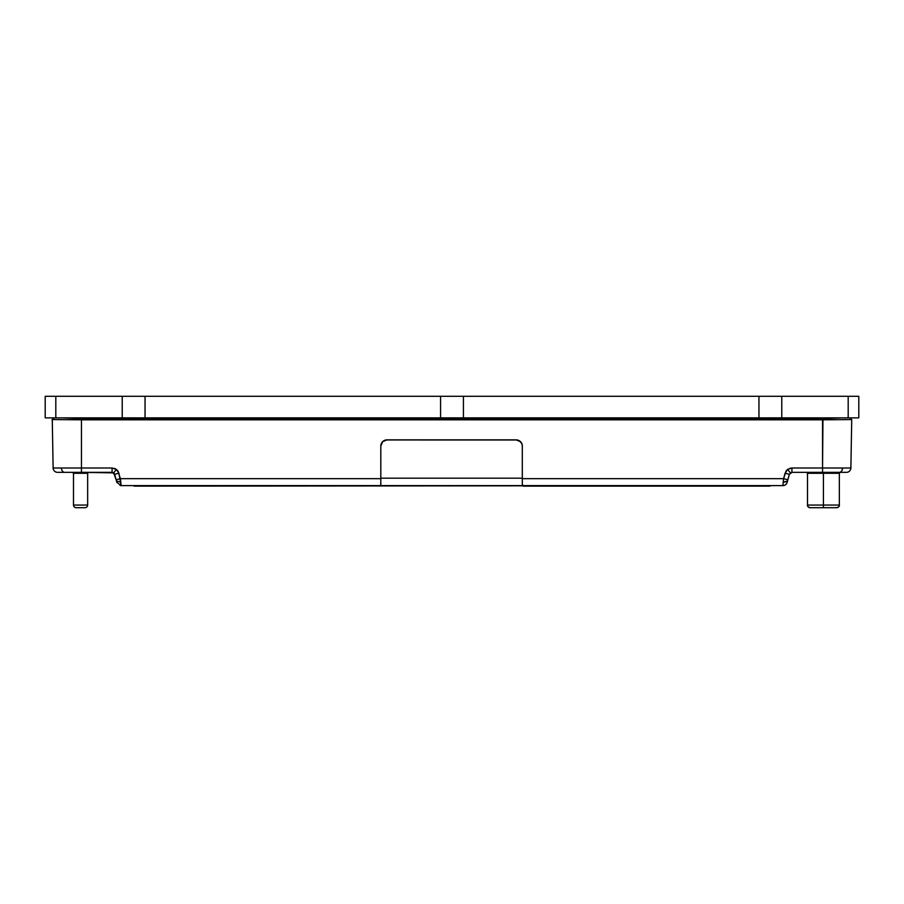 <?xml version="1.0" encoding="UTF-8"?>
<svg xmlns="http://www.w3.org/2000/svg" width="904" height="904" viewBox="0 0 904 904"><rect width="100%" height="100%" fill="white"/><g stroke="black" fill="none" stroke-linecap="round" stroke-linejoin="round"><path stroke-width="1.36" d="M84.682 507.709L76.151 507.709A2.655 2.655 0 0 1 73.495 505.065L87.654 505.065A2.655 2.655 0 0 1 84.999 507.709A2.655 2.655 0 0 0 87.654 505.065L87.654 473.278L73.495 473.278L73.495 505.065A2.655 2.655 0 0 0 76.151 507.709A2.655 2.655 0 0 1 73.495 505.065L73.495 473.278L87.654 473.278L88.581 472.34M87.654 473.278L87.654 505.065L73.495 505.065A2.655 2.655 0 0 0 76.151 507.709L76.151 507.709A2.655 2.655 0 0 1 73.495 505.065A2.655 2.655 0 0 0 76.151 507.709L84.999 507.709M840.279 472.34L839.341 473.278L823.431 473.278L839.341 473.278L839.341 505.065A2.655 2.655 0 0 1 836.686 507.709L836.686 507.709A2.655 2.655 0 0 0 839.341 505.065L823.431 505.065L823.431 507.709L836.686 507.709C838.833 506.986 839.714 506.104 839.341 505.065L823.431 505.065L823.431 473.278L823.431 505.065L807.509 505.065L823.431 505.065L823.431 507.709L810.165 507.709A2.655 2.655 0 0 1 807.509 505.065A2.655 2.655 0 0 0 810.165 507.709L835.68 507.709M116.876 482.431L116.503 481.052L120.763 482.114L121.125 485.606L116.853 482.352L114.638 474.295L118.91 473.199L121.125 485.606L379.895 485.606L380.81 485.403L380.81 478.182L380.81 484.894L380.81 478.657L120.401 478.657L116.141 479.753L113.678 472.871L114.638 474.295L118.91 473.199L116.333 469.413L113.678 472.871L114.638 474.295L112.085 472.34L81.462 472.34L81.462 419.818L822.538 419.818L822.538 472.34L822.538 468.001L791.915 468.001L787.666 469.413L790.322 472.871L787.666 469.413L785.09 473.199L789.361 474.295L791.915 472.34L791.915 468.001L822.538 468.001L822.538 470.566L822.538 468.001L850.879 468.001A4.418 4.418 0 0 1 846.46 472.34L791.915 472.34L791.915 468.001L787.847 469.278M72.557 472.34L73.495 473.278L72.557 472.34M811.17 507.709L810.165 507.709C808.029 506.986 807.136 506.104 807.509 505.065L807.509 473.278L806.571 472.34L807.509 473.278L823.431 473.278L808.289 473.278M380.81 478.657L120.401 478.657L120.763 482.114L116.503 481.052L116.141 479.753L120.401 478.657L117.938 471.097L116.333 469.413L112.085 468.001L112.085 472.34L113.678 472.871L116.367 469.447M114.345 468.362L116.333 469.413L112.085 468.001L53.121 468.001A4.418 4.418 0 0 0 57.54 472.34L64.546 472.34C62.681 472.069 61.641 470.622 61.415 468.001C61.641 470.622 62.681 472.069 64.546 472.34L60.365 472.34M116.503 481.052L116.853 482.352L121.125 485.606L379.883 485.606L140.267 486.137L782.875 485.606L783.237 482.114L787.497 481.052L787.147 482.352A4.418 4.418 -127.3 0 1 782.875 485.606A4.418 4.418 -127.3 0 0 787.147 482.352L787.147 482.352A4.418 4.418 52.7 0 1 782.875 485.606L783.598 478.657L787.859 479.753L789.373 474.227L791.915 472.34L790.322 472.871L787.666 469.413L786.062 471.097L783.598 478.657L787.859 479.753L789.361 474.295L791.915 472.34L790.322 472.871M58.873 417.863L77.654 417.863M781.768 417.863L758.953 417.863L758.953 396.291L463.413 396.291L463.413 417.863L440.587 417.863L440.587 396.291L145.047 396.291L145.047 417.863L122.232 417.863L122.232 396.291L45.2 396.291L45.2 417.863L122.232 417.863L122.232 396.291L145.047 396.291L145.047 417.863L440.587 417.863L440.587 396.291L463.413 396.291L463.413 417.863L758.953 417.863L758.953 396.291L781.768 396.291L781.768 417.863L858.8 417.863L858.8 396.291L848.189 396.291L848.189 417.863L858.8 417.863L858.8 396.291L781.768 396.291L781.768 417.863L848.189 417.863L848.189 396.291L781.768 396.291M122.447 417.863L144.821 417.863M440.813 417.863L463.187 417.863M759.179 417.863L781.553 417.863M463.413 417.863L758.953 417.863M145.047 417.863L440.587 417.863M122.232 396.291L45.2 396.291L45.2 417.863L55.811 417.863L55.811 396.291L55.811 417.863L122.232 417.863M781.553 396.291L759.179 396.291M758.953 396.291L463.413 396.291M463.187 396.291L440.813 396.291M440.587 396.291L145.047 396.291M144.821 396.291L122.447 396.291M787.497 481.052L787.859 479.753L787.35 481.583L783.237 482.114L783.101 483.448L783.237 482.182M121.125 485.606L120.062 485.482L121.125 485.606M787.35 481.583L787.147 482.318L787.35 481.583M117.294 470.295L118.209 471.538M118.91 473.199L115.023 474.216L118.91 473.199L117.927 471.086M787.61 469.458L786.514 470.509M841.952 470.566L842.584 468.001L850.879 468.001A4.418 4.418 0 0 1 846.46 472.34L791.915 472.34L791.915 468.001L789.847 468.306M819.284 472.34L846.347 472.34M81.462 472.34L113.678 472.871L112.085 472.34L112.085 468.001L81.462 468.001L81.462 472.34L57.54 472.34A4.418 4.418 0 0 1 53.121 468.001L81.462 468.001L81.462 419.818L52.274 419.558L53.121 468.001L52.274 419.558L81.032 419.818L81.032 418.597L62.082 417.863L81.032 418.597L822.968 418.597L822.538 468.001L842.584 468.001C842.358 470.622 841.319 472.069 839.454 472.34M789.361 474.295L785.09 473.199L783.598 478.657L522.309 478.657L522.309 446.045L522.309 485.403L522.309 478.657L783.598 478.657L783.237 482.114M114.785 468.532L116.333 469.413L115.158 470.973M791.915 468.001L787.666 469.413M520.489 441.672L516.116 439.864L387.002 439.864L382.618 441.672L380.81 446.056A6.192 6.192 0 0 1 387.002 439.864L516.116 439.864A6.192 6.192 0 0 1 522.309 446.056L521.834 443.683L519.551 440.903M70.004 419.682L81.032 419.818L81.032 418.597L822.968 418.597L822.968 417.863L822.968 418.597L841.929 417.863L822.968 418.597L822.968 419.818L851.726 419.558L850.879 468.001L851.726 419.558L826.64 419.772M787.147 482.352A4.418 4.418 -127.3 0 1 782.875 485.606L523.224 485.606L522.309 484.894M121.113 485.572L120.933 483.708M60.715 419.592L52.274 419.558L54.15 417.863L51.98 419.818M830.719 419.716L78.953 419.795M849.907 417.919L851.726 419.558L849.907 417.919M843.285 419.592L851.726 419.558M81.032 418.597L81.032 417.863L81.032 418.597M385.838 439.977L383.556 440.903M517.325 439.988L385.793 439.977M522.309 485.403L523.224 486.137L763.733 486.137L523.224 486.137L522.309 485.403L522.309 478.182L380.81 478.182L380.81 446.056L380.81 478.182L522.309 478.182L522.309 446.056M763.733 486.137L769.925 486.137L763.733 486.137M134.075 486.137L140.267 486.137L134.075 486.137M523.224 485.606L379.883 485.606M380.934 444.847L380.81 446.056M380.81 478.182L380.81 485.403M113.678 472.871L114.277 473.504L113.678 472.871M115.881 478.804L114.616 474.182M54.15 417.863L52.274 419.558"/></g></svg>
